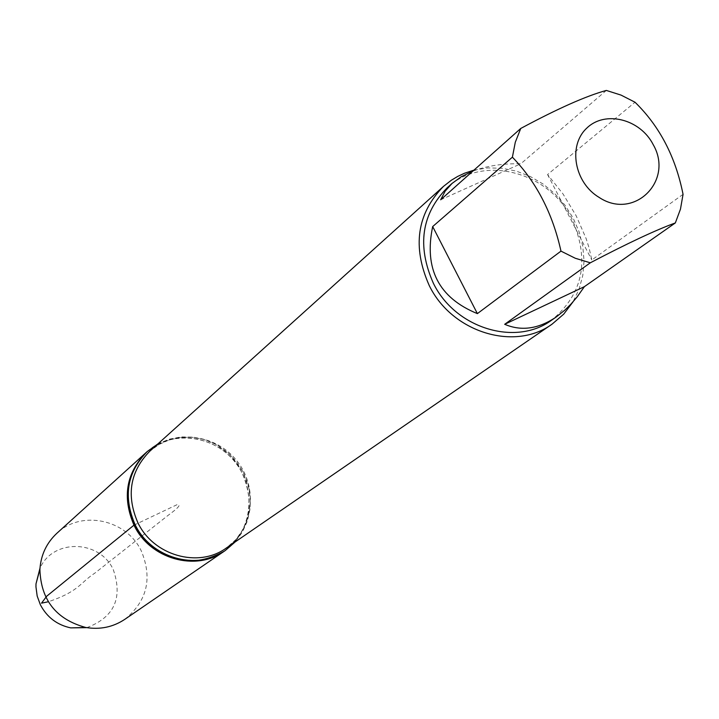 <?xml version="1.0" encoding="UTF-8"?>
<svg xmlns="http://www.w3.org/2000/svg" width="719" height="719" viewBox="0 0 719 719"><rect width="100%" height="100%" fill="white"/><g stroke="black" fill="none" stroke-linecap="round" stroke-linejoin="round"><path stroke-width="0.54" stroke-dasharray="3.6 2.7" d="M157.829 443.965L169.073 439.21L181.125 436.909L193.501 437.134L205.688 439.866L217.192 444.998L227.555 452.314L236.362 461.499L243.247 472.203L247.947 483.986L250.257 496.371L250.086 508.863L247.426 520.942L242.375 532.132L235.14 541.955M224.211 551.248C252.117 532.446 257.204 489.738 235.248 462.38C213.759 434.662 171.032 429.665 146.254 452.431C174.016 425.765 225.442 437.368 242.393 473.587C255.416 504.837 249.358 530.73 224.211 551.248M447.164 187.812C482.44 154.163 548.957 171.365 572.054 219.169C589.975 260.323 583.154 293.999 551.608 320.189M683.05 194.337L591.809 259.99L589.113 247.992L586.12 238.555L576.252 215.943L563.049 194.004L547.563 174.546L635.021 102.233M606.333 90.432L520.826 163.761C502.707 163.402 486.691 165.873 472.787 171.176M473.974 170.124L487.904 167.913L502.213 168.273L516.485 171.158L530.289 176.497L543.213 184.1L554.879 193.753L564.945 205.158L573.106 217.983L579.119 231.833L582.794 246.32L584.044 260.997L582.794 275.431L579.083 289.191L573.007 301.854M440.666 199.792L520.826 163.761M547.563 174.546L591.809 259.99M124.818 619.329C147.107 601.192 152.626 578.462 141.373 551.122C126.697 519.442 81.472 509.654 56.909 533.246M86.801 627.642C114.177 617.351 123.021 598.046 113.323 569.754C99.842 539.618 52.918 538.432 39.967 568.28M133.986 525.158L176.964 504.72C181.574 504.19 178.591 507.758 168.012 515.424L95.142 572.908C79.71 582.965 79.396 591.27 48.308 601.758M226.278 548.049C253.564 529.606 258.516 487.788 237 460.996C215.961 433.836 174.133 428.919 149.849 451.164L158.971 444.513L169.307 439.884L180.46 437.431L192.036 437.251L203.594 439.381L214.684 443.74L229.9 454.471L242.869 471.556L249.08 488.938L250.293 502.68L248.432 516.107L243.615 528.546L236.111 539.367L226.278 548.049"/><path stroke-width="1.08" d="M235.14 541.955L225.317 550.484C196.853 571.237 150.837 558.151 134.974 524.358C123.021 496.425 127.11 472.149 147.251 451.532L157.829 443.965M133.986 525.158C149.831 558.906 195.775 571.973 224.211 551.248C193.986 567.83 166.332 562.932 141.23 536.554C121.412 505.996 123.084 477.955 146.254 452.431C126.14 473.021 122.05 497.269 133.986 525.158L46.717 596.204L41.504 603.169L48.308 601.758M599.161 197.428C634.032 220.706 674.188 180.793 653.212 144.654C640.225 118.959 604.985 110.124 586.677 128.225C567.785 145.732 574.355 182.743 599.161 197.428M560.973 251.129L575.299 258.265L590.308 262.803C627.525 243.301 655.872 230.017 675.339 222.926L680.471 209.121L683.05 194.337C675.608 156.913 659.602 126.211 635.021 102.233L621.036 95.097L606.333 90.432C586.156 95.969 557.629 108.641 520.763 128.449L515.289 142.263L512.395 157.173C536.428 182.042 552.614 213.363 560.973 251.129L477.38 313.619L432.676 226.575C423.851 268.816 438.752 297.828 477.38 313.619M590.308 262.803L504.684 324.296C521.257 331.396 538.396 328.996 556.102 317.079L551.608 320.189C515.586 346.819 455.1 328.268 433.323 283.151C416.858 245.862 421.478 214.082 447.164 187.812L452.053 183.426L445.151 191.155L440.666 199.792L520.763 128.449M556.102 317.079L564.837 310.141L571.093 303.966L577.042 297.019L584.385 286.665L675.339 222.926M512.395 157.173L432.676 226.575M472.787 171.176L461.391 176.649L452.053 183.426M573.007 301.854L563.741 314.122L552.129 324.107C514.642 351.672 451.829 332.349 429.207 285.461C412.113 246.743 416.867 213.723 443.479 186.392L451.307 180.262L457.697 176.425L464.465 173.252L473.974 170.124M584.385 286.665L504.684 324.296M147.251 451.532L56.909 533.246C46.555 542.908 40.884 554.96 39.896 569.421C40.893 600.014 56.154 619.365 85.678 627.453C99.968 629.862 113.018 627.148 124.818 619.329L225.317 550.484M39.967 568.28L36.004 583.819L35.959 586.893L37.181 596.06L40.39 604.805C47.005 617.297 57.134 624.991 70.768 627.885L86.801 627.642M443.479 186.392L149.849 451.164C130.085 471.349 126.059 495.13 137.778 522.506C153.327 555.616 198.417 568.423 226.278 548.049L552.129 324.107M70.768 627.885L85.678 627.453M36.004 583.819L39.896 569.421"/></g></svg>
